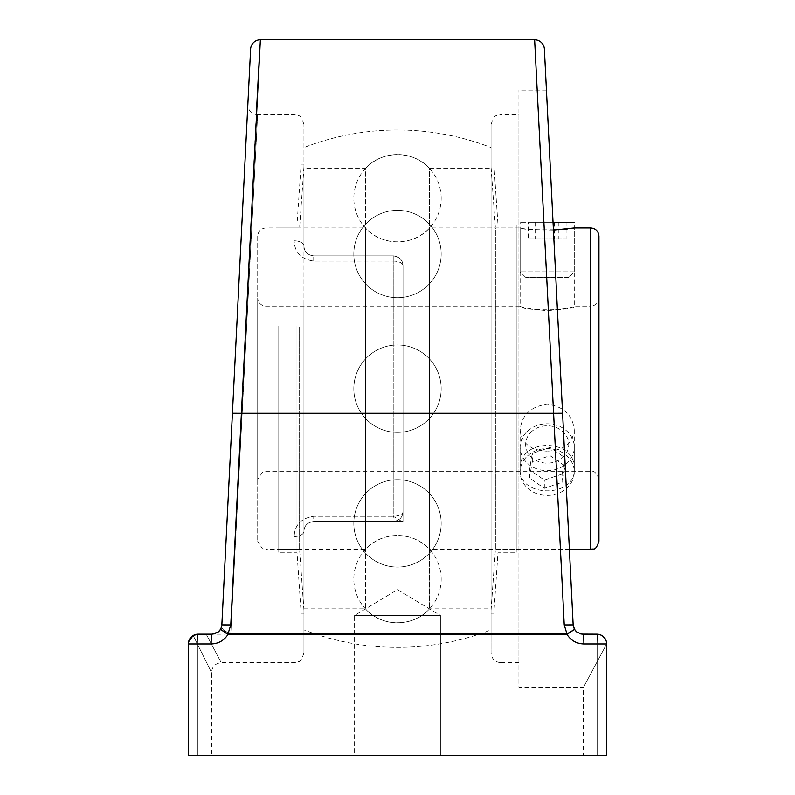 <?xml version="1.0" encoding="UTF-8"?>
<svg xmlns="http://www.w3.org/2000/svg" width="795" height="795" viewBox="0 0 795 795"><rect width="100%" height="100%" fill="white"/><g stroke="black" fill="none" stroke-linecap="round" stroke-linejoin="round"><path stroke-width="0.6" stroke-dasharray="3.98 2.98" d="M596.856 634.162A9.788 1.014 -90 0 1 597.88 643.95L606.645 643.95A9.788 9.788 0 0 0 596.856 634.162L582.934 634.162L596.856 634.162A9.788 9.788 0 0 1 606.645 643.95L606.098 640.73L606.645 643.95L606.645 755.25L606.645 644.437L606.645 755.25L583.48 755.25L583.48 687.278L606.645 643.95L583.48 687.278L518.916 687.278L518.916 90.113L518.916 687.278M602.938 636.278L598.754 634.35L602.938 636.278M581.791 634.102L580.738 633.913L581.791 634.102M580.102 633.744L578.114 632.899L580.102 633.744M576.763 631.975L573.851 628.03L574.527 629.392L566.974 633.933L564.231 624.9L553.598 413.281L241.392 413.281L256.278 114.669M573.155 624.87L546.433 90.113L573.155 624.87L564.231 624.9M518.916 114.689L518.916 662.702L518.916 114.689L500.85 114.689L500.85 662.702C494.907 662.116 491.648 658.856 491.062 652.914L491.062 124.477L491.062 652.914M583.48 755.25L606.645 755.25L597.88 755.25L597.88 643.95L583.878 643.95A9.788 0.944 90 0 0 582.934 634.162L576.733 631.945L574.527 629.382L566.974 634.39A9.788 0.855 90 0 0 566.974 633.933L228.026 633.933L220.473 629.392L221.845 624.87L250.614 49.091M397.5 589.661L440.42 615.449L354.58 615.449L440.42 615.449L354.58 615.449L440.42 615.449L440.42 755.25L354.58 755.25L440.42 755.25L440.42 615.449L397.5 589.661L354.58 615.449L354.58 755.25L440.42 755.25L354.58 755.25L354.58 615.449L397.5 589.661M534.628 39.8L553.598 413.281L562.582 413.251M566.974 634.39L228.026 634.39L220.473 629.392L221.318 627.583M566.835 634.162C570.79 640.452 576.474 643.721 583.878 643.95M259.925 46.239L260.372 39.8M232.418 413.251L241.392 413.281L230.769 624.9L221.835 624.87A9.788 9.788 0 0 1 220.473 629.392L218.267 631.945A9.788 9.788 0 0 1 212.066 634.162A9.788 0.944 -90 0 0 211.122 643.95C218.526 643.721 224.21 640.452 228.155 634.162M227.927 634.102L230.769 624.9M221.825 625.059L221.845 624.87C221.07 628.845 224.061 631.588 230.789 633.108L257.62 114.689L230.789 633.108L224.498 634.162L230.789 633.108C224.061 631.588 221.07 628.845 221.845 624.87L247.851 104.413L221.845 624.87A9.788 9.788 0 0 1 212.066 634.162L218.705 631.568M211.122 643.95L197.12 643.95L197.12 755.25L597.88 755.25M196.345 634.331L224.647 634.162M200.787 634.162L198.144 634.162A9.788 9.788 0 0 0 188.355 643.95L188.425 642.757M189.836 638.782L193.165 635.523L211.52 672.481L193.165 635.523M206.203 634.162C226.118 672.033 226.118 672.033 206.203 634.162C226.118 672.033 226.118 672.033 206.203 634.162L224.498 634.162M188.614 641.704L188.355 643.95A9.788 9.788 0 0 1 198.144 634.162A9.788 1.014 90 0 0 197.12 643.95L188.355 643.95M188.355 755.25L197.12 755.25M401.803 521.5L403.005 521.5L403.005 265.669C402.668 259.975 399.408 256.715 393.217 255.891C399.408 256.715 402.668 259.975 403.005 265.669A9.788 9.788 0 0 0 393.217 255.891L313.717 255.891C307.427 254.937 304.157 251.677 303.938 246.102C304.177 251.697 307.446 254.957 313.717 255.891L393.217 255.891A9.788 9.788 0 0 1 403.005 265.669L403.005 521.5L313.717 521.5L313.717 516.273C301.126 518.241 294.607 525.008 294.15 536.565C294.647 524.968 301.166 518.201 313.717 516.273L393.217 516.273A9.788 4.561 0 0 0 403.005 511.712A9.788 9.788 0 0 1 393.217 521.5L313.717 521.5C307.427 522.454 304.157 525.714 303.938 531.289A9.788 5.277 0 0 1 294.15 536.565A9.788 5.277 0 0 0 303.938 531.289C304.177 525.694 307.446 522.434 313.717 521.5C307.516 522.295 304.256 525.555 303.938 531.289L303.938 652.914L303.938 531.289C304.256 525.555 307.516 522.295 313.717 521.5L401.803 521.5L393.217 516.273L393.217 261.118A9.788 4.561 180 0 1 403.005 265.669A9.788 4.561 180 0 0 393.217 261.118L313.717 261.118C301.126 259.15 294.607 252.383 294.15 240.815C294.647 252.422 301.166 259.19 313.717 261.118L393.217 261.118L393.217 516.273L313.717 516.273L313.717 521.5L393.217 521.5L393.217 516.273M518.916 662.702L500.85 662.702L500.85 114.689L496.547 115.692C494.897 115.364 493.069 118.296 491.062 124.477M491.062 629.859L491.062 147.532L491.062 629.859A258.683 258.683 0 0 1 303.938 629.859L303.938 246.102A9.788 5.277 180 0 0 294.15 240.815A9.788 5.277 180 0 1 303.938 246.102L303.938 124.477L303.938 246.102C304.247 251.826 307.516 255.086 313.717 255.891C307.516 255.096 304.256 251.826 303.938 246.102L303.938 629.859A258.683 258.683 0 0 0 491.062 629.859M403.005 511.712L403.005 265.669L403.005 511.712C402.668 517.416 399.408 520.675 393.217 521.5M393.217 255.891L313.717 255.891L393.217 255.891L393.217 261.118L393.217 255.891M516.223 227.927L516.223 549.464L516.223 227.927L495.404 227.927L495.404 549.464L495.404 227.927L491.062 166.97L491.062 610.411L491.062 166.97M516.223 225.134L516.223 552.257L516.223 225.134L498.008 225.134L498.008 552.257L498.008 225.134L493.864 164.177L493.864 613.213L493.864 164.177L491.062 164.177L491.062 613.213L491.062 164.177M278.767 327.302L278.767 549.464L278.767 327.302M278.767 326.238L278.767 552.257L278.767 326.238M299.596 327.302L299.596 549.464L299.596 327.302M303.938 304.028L303.938 610.411L303.938 304.028M303.938 302.965L303.938 613.213L303.938 302.965M301.136 302.965L301.136 613.213L301.136 302.965M296.982 326.238L296.982 552.257L296.982 326.238M568.574 277.306L525.644 277.306L568.574 277.306M574.02 271.801L520.139 271.801L574.02 271.801M553.042 222.262L520.139 222.262L574.268 222.262L574.268 271.801L568.763 277.306M528.307 238.778L566.1 238.778L528.307 238.778L528.307 222.262L566.1 222.262L528.307 222.262M539.964 222.262L539.964 238.778M558.855 222.262L558.855 238.778M566.1 222.262L566.1 238.778M554.443 222.262L554.443 238.778M535.552 222.262L535.552 238.778M530.364 432.808A21.554 18.673 180 0 1 567.282 437.677A21.554 18.673 180 0 1 543.959 462.928A21.554 18.673 180 0 1 530.364 432.808M526.071 432.579A27.06 23.433 0 0 0 520.139 447.227A27.06 23.433 0 0 0 547.208 470.66A27.06 23.433 0 0 0 574.268 447.227A27.06 23.433 0 0 0 556.162 425.106A27.06 23.433 0 0 0 526.071 432.579M526.071 457.354A27.06 23.433 0 0 0 520.139 471.991A27.06 23.433 0 0 0 547.208 495.424A27.06 23.433 0 0 0 574.268 471.991A27.06 23.433 0 0 0 556.162 449.871A27.06 23.433 0 0 0 526.071 457.354M562.095 474.049L544.337 480.061L529.45 469.746L532.312 453.418L550.07 447.416L564.967 457.721L562.095 474.049L562.095 482.307L564.967 465.979L550.07 455.664L532.312 461.676L529.45 478.004L544.337 488.319L562.095 482.307M544.337 488.319L544.337 480.061M529.45 478.004L529.45 469.746M532.312 461.676L532.312 453.418M550.07 455.664L550.07 447.416M564.967 465.979L564.967 457.721M257.699 236.185L257.699 541.206L257.699 236.185C258.186 231.166 260.939 228.413 265.957 227.927L365.452 227.927L365.452 549.464L365.452 227.927C381.64 246.44 413.37 246.43 429.548 227.927L520.139 227.927C518.479 230.411 575.928 230.411 574.268 227.927L574.268 306.135L590.685 306.135L590.685 471.256L590.685 306.135C595.703 305.648 598.446 302.895 598.943 297.877L598.943 479.504L598.943 297.877M257.699 297.877L257.699 479.504L257.699 297.877C258.186 302.895 260.939 305.648 265.957 306.135L520.139 306.135C518.479 311.064 575.928 311.064 574.268 306.135C572.658 307.625 563.645 309.146 547.208 310.696C530.762 309.146 521.749 307.625 520.139 306.135L520.139 227.927C522.871 229.069 533.972 229.785 553.429 230.093M547.208 451.133C530.762 450.526 521.749 443.471 520.139 429.976C521.749 414.99 530.762 406.414 547.208 404.257C563.645 406.414 572.658 414.99 574.268 429.976C572.658 443.471 563.645 450.526 547.208 451.133M598.943 236.185L598.943 541.206M569.389 549.464L429.548 549.464L429.548 227.927L429.548 549.464C413.36 530.951 381.64 530.951 365.452 549.464L265.957 549.464L265.957 227.927L265.957 549.464L262.38 548.649L257.699 541.206M574.268 469.08C575.928 437.598 518.479 437.598 520.139 469.08C518.479 498.067 575.928 498.067 574.268 469.08L574.268 429.976M520.139 469.08L520.139 429.976M303.938 168.54L303.938 608.851L303.938 168.54L365.452 168.54L365.452 608.851L365.452 168.54C381.63 150.036 413.36 150.026 429.548 168.54L429.548 608.851L429.548 168.54L491.062 168.54L491.062 608.851L491.062 168.54M303.938 608.851L365.452 608.851C381.64 627.354 413.36 627.354 429.548 608.851L491.062 608.851M294.15 634.162L294.15 536.565L294.15 634.162M294.15 240.815L294.15 114.689L294.15 240.815M313.717 261.118L313.717 255.891L313.717 261.118M265.957 306.135L265.957 471.256L265.957 306.135M590.685 549.464L590.685 227.927M546.433 90.113L518.916 90.113M574.527 629.382L575.133 630.276M220.95 628.477L221.179 627.941M303.938 652.914C301.931 659.095 300.103 662.026 298.453 661.698L294.15 662.702L221.298 662.702C215.365 663.278 212.106 666.548 211.52 672.481L211.52 755.25M303.938 124.477C301.931 118.296 300.103 115.364 298.453 115.692L294.15 114.689L257.62 114.689M257.62 114.768C251.458 114.112 248.199 110.684 247.841 104.493M397.5 130.012A258.683 258.683 0 0 0 303.938 147.532A258.683 258.683 0 0 1 491.062 147.532A258.683 258.683 0 0 0 397.5 130.012M441.185 388.695A43.685 43.685 0 0 0 375.657 350.853A43.685 43.685 0 0 0 375.657 426.527A43.685 43.685 0 0 0 441.185 388.695A43.685 43.685 0 0 0 375.657 350.853A43.685 43.685 0 0 0 375.657 426.527A43.685 43.685 0 0 0 441.185 388.695M441.185 579.157A43.685 43.685 0 0 0 375.657 541.316A43.685 43.685 0 0 0 375.657 616.99A43.685 43.685 0 0 0 441.185 579.157M441.185 198.233A43.685 43.685 0 0 0 375.657 160.401A43.685 43.685 0 0 0 375.657 236.065A43.685 43.685 0 0 0 441.185 198.233M441.185 254.022A43.685 43.685 0 0 0 375.657 216.18A43.685 43.685 0 0 0 375.657 291.854A43.685 43.685 0 0 0 441.185 254.022A43.685 43.685 0 0 0 375.657 216.18A43.685 43.685 0 0 0 375.657 291.854A43.685 43.685 0 0 0 441.185 254.022M441.185 523.368A43.685 43.685 0 0 0 375.657 485.536A43.685 43.685 0 0 0 375.657 561.21A43.685 43.685 0 0 0 441.185 523.368A43.685 43.685 0 0 0 375.657 485.536A43.685 43.685 0 0 0 375.657 561.21A43.685 43.685 0 0 0 441.185 523.368M491.062 610.411L495.404 549.464L516.223 549.464M491.062 613.213L493.864 613.213L498.008 552.257L516.223 552.257M303.938 166.97L299.596 227.927L278.767 227.927M303.938 610.411L299.596 549.464L278.767 549.464M303.938 164.177L301.136 164.177L296.982 225.134L278.767 225.134M303.938 613.213L301.136 613.213L296.982 552.257L278.767 552.257M525.644 277.306L520.139 271.801L520.139 222.262M520.139 447.227L520.139 471.991M574.268 447.227L574.268 471.991M598.943 479.504C596.966 473.244 594.213 470.491 590.685 471.256L265.957 471.256L262.678 471.932L257.699 479.504"/><path stroke-width="1.19" d="M606.098 640.73L605.82 640.005L606.098 640.73M605.631 639.617L602.938 636.278L605.631 639.617M564.231 624.9L573.155 624.87L573.851 628.03L573.155 624.87L562.582 413.251L553.598 413.281L534.628 39.8L260.372 39.78A9.788 9.788 -177.1 0 0 250.614 49.091L221.845 624.87L230.769 624.9L241.392 413.281L553.598 413.281L564.231 624.9L566.974 633.933L574.527 629.392L576.733 631.945L581.791 634.102L596.856 634.162L582.934 634.162A9.788 0.944 90 0 1 583.878 643.95C576.474 643.721 570.79 640.452 566.835 634.162M580.738 633.913L580.102 633.744L580.738 633.913M221.557 626.768L220.473 629.382L228.026 633.933L566.974 633.933A9.788 0.855 90 0 1 566.974 634.39L574.527 629.392L576.763 631.975M576.733 631.945L574.527 629.392L573.155 624.87L544.386 49.151M597.88 755.25L606.645 755.25L606.645 643.95A9.788 9.788 0 0 0 596.856 634.162A9.788 9.788 0 0 1 606.645 643.95L597.88 643.95L597.88 755.25L197.12 755.25L197.12 643.95L211.122 643.95A9.788 0.944 -90 0 1 212.066 634.162L200.787 634.162M544.386 49.101A9.788 9.788 0 0 0 534.628 39.8A9.788 9.788 -2.9 0 1 544.386 49.101A9.788 9.788 177.1 0 0 534.628 39.8L397.5 39.75M562.582 413.301L544.386 49.181M196.345 634.331L193.165 635.523L198.144 634.162L212.066 634.162L218.267 631.945L220.463 629.382A9.788 9.788 0 0 1 218.267 631.945L220.463 629.382L228.026 634.39L566.974 634.39M228.155 634.162C224.21 640.452 218.526 643.721 211.122 643.95M230.769 624.9L227.927 634.102M573.155 624.87L574.527 629.382M260.372 39.8L241.392 413.281L232.418 413.251M256.278 114.669L259.925 46.239M188.425 642.757L189.836 638.782M188.355 643.95L197.12 643.95A9.788 1.014 90 0 1 198.144 634.162A9.788 9.788 0 0 0 188.355 643.95L188.355 755.25L188.355 643.95A9.788 9.788 0 0 1 198.144 634.162L206.203 634.162M193.165 635.503L188.614 641.704M188.355 755.25L197.12 755.25M574.268 222.262L553.042 222.262M590.685 227.927C595.703 228.413 598.446 231.166 598.943 236.185L598.943 541.206C595.276 552.287 593.468 547.785 590.685 549.464L590.685 227.927L574.268 227.927L553.429 230.093M583.878 643.95L597.88 643.95A9.788 1.014 -90 0 0 596.856 634.162M534.628 39.8L400.73 39.75M220.95 628.477L221.179 627.941M575.133 630.276L575.679 630.942M220.463 629.382L219.927 630.197M219.867 630.276L219.321 630.942M247.841 104.503L221.845 624.781M569.389 549.464L590.685 549.464"/></g></svg>
